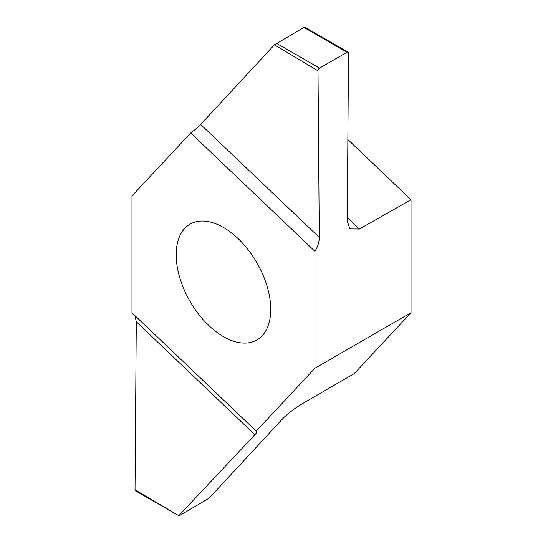 <?xml version="1.0" encoding="UTF-8"?>
<svg xmlns="http://www.w3.org/2000/svg" width="543" height="543" viewBox="0 0 543 543"><rect width="100%" height="100%" fill="white"/><g stroke="black" fill="none" stroke-linecap="round" stroke-linejoin="round"><path stroke-width="0.81" d="M223.465 336.653A66.85 38.601 60 0 1 179.794 277.738A66.85 38.601 60 0 1 190.036 224.171A66.85 38.601 60 0 1 256.893 262.764A66.85 38.601 60 0 1 256.893 339.959A66.85 38.601 60 0 1 223.465 336.653M314.96 368.202L256.228 431.142L131.969 312.788L131.969 195.928L190.702 132.987L314.96 251.341L314.96 368.202L411.031 312.734L411.031 199.736L359.344 229.051L349.889 228.908L347.242 221.089L348.504 53.173A2.158 1.242 120 0 0 348.063 52.169A2.158 1.242 120 0 0 346.984 52.277L303.958 27.435L274.446 44.797L200.666 124.435L319.277 237.413C319.23 242.029 317.791 246.671 314.96 251.341M347.859 139.558L411.031 199.736M256.866 431.291L256.228 431.142C257.558 431.122 257.111 432.309 254.891 434.712L178.823 515.674L179.57 515.565L209.082 498.202L282.774 418.653C287.905 413.508 294.401 408.54 302.254 403.754L354.199 373.638L411.031 312.734M319.277 237.413L318.008 70.78A2.158 1.242 120 0 1 319.535 68.126L346.984 52.277M303.958 27.435L304.711 27.326M190.702 132.987C195.032 129.743 198.358 126.892 200.666 124.435M135.024 489.827L178.823 515.674L135.465 490.831A2.158 1.242 -60 0 1 135.024 489.827L136.286 321.734L134.942 315.619M318.008 70.78L274.446 44.797M319.535 68.126L276.509 43.284M254.891 434.712L136.286 321.734M347.269 217.553L359.344 229.051M348.063 52.169L304.725 27.15"/></g></svg>
